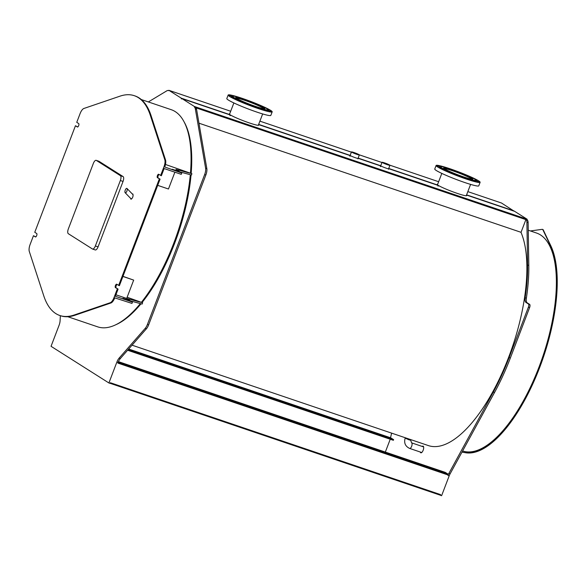 <?xml version="1.0" encoding="UTF-8"?>
<svg xmlns="http://www.w3.org/2000/svg" width="586" height="586" viewBox="0 0 586 586"><rect width="100%" height="100%" fill="white"/><g stroke="black" fill="none" stroke-linecap="round" stroke-linejoin="round"><path stroke-width="0.88" d="M118.445 361.643L445.294 472.389L448.136 474.199L447.975 475.407A7.032 2.784 108.7 0 1 448.883 473.422L493.317 392.071A122.371 48.477 -71.3 0 0 509.131 357.592L528.374 307.196A2.813 1.113 -71.3 0 0 528.411 303.973L525.979 302.427A7.032 2.784 108.7 0 1 525.151 297.798A122.371 48.477 -71.3 0 0 527.583 265.048L526.909 222.248A7.032 2.784 -71.3 0 0 525.942 219.494L527.166 219.911A7.032 2.784 108.7 0 1 528.133 222.665L528.806 265.465A122.371 48.477 108.7 0 1 526.375 298.208A7.032 2.784 -71.3 0 0 527.202 302.845L529.634 304.383A2.813 1.113 108.7 0 1 529.598 307.613L510.355 358.009A122.371 48.477 108.7 0 1 494.54 392.488L450.107 473.84A7.032 2.784 -71.3 0 0 449.198 475.817L441.602 495.705L440.379 495.287L440.635 494.635L110.373 382.731L110.124 383.383L108.901 382.966L116.9 362.023A7.032 2.784 108.7 0 1 119.119 358.119L145.189 328.365A7.032 2.784 -71.3 0 0 147.408 324.461L204.639 174.591A7.032 2.784 -71.3 0 0 205.605 168.204L195.336 108.864A7.032 2.784 -71.3 0 0 194.457 107.172L194.413 106.498L182.004 98.631L181.601 98.939M440.379 495.287L440.635 494.635M198.969 123.192L521.042 232.32L525.935 219.494L527.166 219.911M132.048 345.176L428.366 445.58A120.965 47.92 -71.3 0 0 503.63 369.598A120.965 47.92 -71.3 0 0 520.983 232.305M391.624 433.135L390.789 436.607A7.032 2.784 108.7 0 1 390.474 437.735M127.602 350.245L393.367 440.298L393.616 439.647L390.716 437.823M385.332 452.077L390.239 439.236M422.184 446.437A3.516 1.392 108.7 0 1 423.085 446.144A3.516 1.392 108.7 0 1 423.275 449.923A3.516 1.392 108.7 0 1 420.821 452.802A3.516 1.392 108.7 0 1 420.287 452.026M195.68 107.59L194.449 107.172L195.68 107.59A7.032 2.784 108.7 0 1 196.559 109.274L206.829 168.621A7.032 2.784 108.7 0 1 205.862 175.002L148.632 324.878A7.032 2.784 108.7 0 1 146.412 328.783L120.342 358.537A7.032 2.784 -71.3 0 0 118.123 362.441L117.874 363.093L448.129 475.004M60.358 315.686L60.094 320.718A7.032 2.784 108.7 0 1 59.047 325.369L51.048 346.311L108.901 382.966M441.815 173.405L437.471 184.78A15.756 1.384 20.9 0 0 437.449 184.758M229.536 114.299A15.756 1.384 20.9 0 0 229.514 114.299L233.873 102.946M514.655 211.348L527.122 219.23L527.158 219.904M181.316 98.844L181.279 98.17L168.841 90.295L168.424 90.676A7.032 2.784 -71.3 0 0 168.182 90.559A7.032 2.784 -71.3 0 0 166.849 90.808L148.353 101.942M501.521 203.027L514.083 211.15M514.684 211.356L466.522 195.043L514.684 211.356M393.616 439.647L128.1 349.674M258.338 125.309A15.756 1.384 20.9 0 0 258.316 125.287L262.653 113.933M229.954 115.479L229.99 114.68A15.756 1.384 -159.1 0 1 229.309 113.918A15.756 1.384 -159.1 0 1 229.741 113.772M258.514 124.759A15.756 1.384 -159.1 0 1 258.741 125.162A15.756 1.384 -159.1 0 1 247.014 122.122A15.756 1.384 -159.1 0 1 230.716 115.134L230.195 115.632L230.716 115.134L182.004 98.631L230.686 115.127M380.358 166.439L380.461 165.662A4.571 0.403 -159.1 0 1 380.417 165.574A4.571 0.403 -159.1 0 1 380.805 165.552M466.456 195.226A15.756 1.384 -159.1 0 1 466.683 195.621A15.756 1.384 -159.1 0 1 454.956 192.582A15.756 1.384 -159.1 0 1 438.658 185.601L388.921 168.746L388.525 169.281L388.921 168.746A4.571 0.403 -159.1 0 1 388.958 168.834A4.571 0.403 -159.1 0 1 385.903 168.072A4.571 0.403 -159.1 0 1 381.186 166.124L358.332 158.374A4.571 0.403 -159.1 0 1 358.383 158.476A4.571 0.403 -159.1 0 1 355.321 157.715A4.571 0.403 -159.1 0 1 350.604 155.759L350.018 156.228L350.604 155.759L258.587 124.584M358.339 158.381L357.943 158.916L358.339 158.381L381.186 166.124L380.592 166.592M437.896 185.938L437.932 185.139A15.756 1.384 -159.1 0 1 437.244 184.378A15.756 1.384 -159.1 0 1 437.676 184.231M438.658 185.601L438.138 186.092L438.658 185.601M349.776 156.074L349.879 155.305A4.571 0.403 -159.1 0 1 349.842 155.209A4.571 0.403 -159.1 0 1 350.223 155.195M472.118 179.213A15.404 1.355 20.9 0 0 471.408 178.701A15.404 1.355 20.9 0 0 457.241 172.423A15.404 1.355 20.9 0 0 444.129 168.526M264.176 108.754A15.404 1.355 20.9 0 0 263.466 108.242A15.404 1.355 20.9 0 0 249.299 101.964A15.404 1.355 20.9 0 0 236.187 98.067M382.321 162.556A4.219 0.374 20.9 0 0 386.657 164.446A4.219 0.374 20.9 0 0 389.932 165.303A4.219 0.374 20.9 0 0 389.661 165.047A4.219 0.374 20.9 0 0 385.317 163.157A4.219 0.374 20.9 0 0 382.043 162.293A4.219 0.374 20.9 0 0 382.321 162.556M351.739 152.199A4.219 0.374 20.9 0 0 356.083 154.081A4.219 0.374 20.9 0 0 359.35 154.946A4.219 0.374 20.9 0 0 359.079 154.682A4.219 0.374 20.9 0 0 354.735 152.792A4.219 0.374 20.9 0 0 351.468 151.935A4.219 0.374 20.9 0 0 351.739 152.199M528.257 230.225L536.527 233.03A115.054 45.576 108.7 0 1 539.039 366.99A115.054 45.576 108.7 0 1 462.676 450.971L462.61 450.949M530.403 230.95L542.189 229.346A3.516 1.392 108.7 0 1 542.468 229.375A3.516 1.392 108.7 0 1 542.878 229.785L550.503 245.761A116.043 45.972 108.7 0 1 536.542 374.337A116.043 45.972 108.7 0 1 465.108 452.597L462.002 452.062M542.636 229.463A3.516 1.392 108.7 0 1 542.834 229.492A3.516 1.392 108.7 0 1 543.251 229.91L550.869 245.886A116.043 45.972 108.7 0 1 536.908 374.461A116.043 45.972 108.7 0 1 465.474 452.722L461.973 452.114M157.7 185.359L168.46 189.007L174.884 172.196M127.133 297.241L142.632 302.779L126.679 298.435L133.674 280.108L122.957 276.336M35.739 236.92L33.468 235.697L30.12 244.465A7.032 2.784 -71.3 0 0 29.3 251.46L43.76 295.805A116.043 45.972 -71.3 0 0 59.816 315.502L60.548 315.751A116.043 45.972 -71.3 0 0 74.84 315.283L110.937 302.977A7.032 2.784 -71.3 0 0 114.739 297.871L131.96 303.409L132.465 302.105L115.339 296.296L118.086 289.103L115.427 287.631A1.831 0.725 108.7 0 1 115.42 285.609A1.831 0.725 108.7 0 1 116.658 284.195A1.831 0.725 108.7 0 1 116.724 284.225L119.39 285.697L160.073 179.148L157.414 177.675A1.831 0.725 108.7 0 1 157.407 175.661A1.831 0.725 108.7 0 1 158.645 174.247A1.831 0.725 108.7 0 1 158.711 174.276L161.37 175.749L164.124 168.548L181.25 174.35L181.748 173.038L180.686 172.372L172.233 169.244L179.433 171.573L175.961 169.376L191.915 173.712L191.417 175.024L179.367 171.749M165.472 164.468L191.915 173.712M160.637 175.5L163.985 166.724A7.032 2.784 -71.3 0 0 164.805 159.736L150.346 115.391A116.043 45.972 -71.3 0 0 134.297 95.694A116.043 45.972 -71.3 0 0 119.998 96.163L83.901 108.469A7.032 2.784 -71.3 0 0 80.106 113.574L76.751 122.342L78.685 123.565A1.831 0.725 108.7 0 1 78.692 125.58A1.831 0.725 108.7 0 1 77.447 126.994A1.831 0.725 108.7 0 1 77.381 126.964L75.455 125.741L34.764 232.29L36.698 233.514A1.831 0.725 108.7 0 1 36.706 235.528A1.831 0.725 108.7 0 1 35.46 236.949A1.831 0.725 108.7 0 1 35.394 236.92L33.468 235.697M184.224 122.1A113.508 44.968 108.7 0 1 191.183 173.251M191.043 174.921A113.508 44.968 108.7 0 1 174.613 243.344A113.508 44.968 108.7 0 1 142.105 302.442M141.014 303.782A113.508 44.968 108.7 0 1 115.508 324.878M142.632 302.779L142.134 304.083L130.085 300.808M132.465 302.105L122.95 298.311L130.151 300.633L126.679 298.435L115.918 294.787M59.816 315.502A116.043 45.972 -71.3 0 0 74.107 315.034L110.205 302.728A7.032 2.784 -71.3 0 0 114.006 297.622L117.354 288.854M122.914 276.46L133.674 280.108M134.297 95.694L135.029 95.943A116.043 45.972 -71.3 0 1 151.078 115.64L165.538 159.978A7.032 2.784 -71.3 0 1 164.725 166.973L181.748 173.038M68.313 233.697L92.42 248.969A4.219 1.67 -71.3 0 0 92.566 249.043A4.219 1.67 -71.3 0 0 95.364 245.959L120.357 180.517A4.219 1.67 -71.3 0 0 120.408 175.668L96.302 160.396A4.219 1.67 -71.3 0 0 96.163 160.33A4.219 1.67 -71.3 0 0 93.357 163.406L68.364 228.855A4.219 1.67 -71.3 0 0 68.313 233.697M98.69 161.209A4.219 1.67 108.7 0 1 98.851 161.238A4.219 1.67 108.7 0 1 98.997 161.311L123.104 176.584A4.219 1.67 108.7 0 1 123.045 181.426L98.06 246.874A4.219 1.67 108.7 0 1 95.254 249.951A4.219 1.67 108.7 0 1 95.108 249.885M77.726 126.964L75.455 125.741M160.073 179.148L158.147 177.924A1.831 0.725 108.7 0 1 158.037 176.225A1.831 0.725 108.7 0 1 159.099 174.525M118.086 289.103L116.16 287.88A1.831 0.725 108.7 0 1 116.05 286.173A1.831 0.725 108.7 0 1 117.112 284.474M132.407 194.069L132.912 194.017C133.359 196.295 132.722 198.053 130.986 199.291L130.605 198.354M118.65 285.448L159.341 178.898M67.756 316.704L97.694 326.849A114.636 45.415 -71.3 0 0 140.347 303.599M141.541 302.12A114.636 45.415 -71.3 0 0 173.771 243.175A114.636 45.415 -71.3 0 0 190.311 174.723M190.465 172.936A114.636 45.415 -71.3 0 0 171.273 109.707L141.336 99.561M125.162 192.721L130.993 198.757A2.359 0.93 -71.3 0 0 132.714 197.145A2.359 0.93 -71.3 0 0 132.832 194.508L126.994 188.472A2.359 0.93 -71.3 0 0 125.272 190.084A2.359 0.93 -71.3 0 0 125.162 192.721A2.359 0.93 -71.3 0 0 126.884 191.109A2.359 0.93 -71.3 0 0 126.994 188.472M443.829 168.263A15.404 1.355 -159.1 0 1 443.822 168.145A15.404 1.355 -159.1 0 1 455.388 171.149A15.404 1.355 -159.1 0 1 471.305 177.998A15.404 1.355 -159.1 0 1 472.602 179.133A15.404 1.355 -159.1 0 1 472.514 179.221M441.544 166.622L442.664 166.783M441.558 168.35L439.024 167.479L441.558 168.35A19.272 1.692 -159.1 0 1 440.145 166.966L437.361 165.853L440.225 166.915A19.272 1.692 -159.1 0 1 440.233 166.915A19.272 1.692 -159.1 0 1 440.254 166.907M448.004 171.573L445.411 170.68L448.004 171.573A19.272 1.692 -159.1 0 0 455.981 174.892L457.71 175.697L455.981 174.892M465.965 178.503L467.613 179.272L465.965 178.503A19.272 1.692 -159.1 0 0 472.536 180.444L475.349 181.565L472.536 180.444M475.854 180.07A18.847 1.655 -159.1 0 1 462.479 176.826A18.847 1.655 -159.1 0 1 442.232 168.175A18.847 1.655 -159.1 0 1 440.775 166.673A18.847 1.655 -159.1 0 1 455.571 170.738A18.847 1.655 -159.1 0 1 474.286 178.84A18.847 1.655 -159.1 0 1 475.854 180.07L476.096 180.605A19.272 1.692 -159.1 0 1 476.074 180.832L478.865 181.946L476 180.884A19.272 1.692 -159.1 0 1 473.019 180.561M475.18 179.419L477.202 180.32L475.751 179.909M447.323 171.266A19.272 1.692 -159.1 0 1 441.903 168.556M465.211 178.254A19.272 1.692 -159.1 0 1 456.809 175.214M462.222 173.28A23.557 2.073 -159.1 0 1 478.147 180.561A23.557 2.073 -159.1 0 1 480.124 182.305A23.557 2.073 -159.1 0 1 462.427 177.704A23.557 2.073 -159.1 0 1 438.079 167.237A23.557 2.073 -159.1 0 1 436.101 165.494A23.557 2.073 -159.1 0 1 455.461 170.694M480.124 182.305L478.769 185.843A23.557 2.073 -159.1 0 1 461.079 181.242A23.557 2.073 -159.1 0 1 436.731 170.775A23.557 2.073 -159.1 0 1 434.753 169.032L436.101 165.494M471.54 177.924A15.61 1.37 -159.1 0 1 472.851 179.074A15.61 1.37 -159.1 0 1 461.123 176.027A15.61 1.37 -159.1 0 1 444.986 169.09A15.61 1.37 -159.1 0 1 443.675 167.94A15.61 1.37 -159.1 0 1 455.403 170.987A15.61 1.37 -159.1 0 1 471.54 177.924M235.894 97.803A15.404 1.355 -159.1 0 1 235.88 97.686A15.404 1.355 -159.1 0 1 247.446 100.689A15.404 1.355 -159.1 0 1 263.37 107.531A15.404 1.355 -159.1 0 1 264.66 108.674A15.404 1.355 -159.1 0 1 264.572 108.754M265.077 110.102L267.414 111.106L265.077 110.102A19.272 1.692 -159.1 0 0 268.058 110.424L270.922 111.486L268.139 110.373A19.272 1.692 -159.1 0 0 268.154 110.146L267.912 109.611A18.847 1.655 -159.1 0 1 254.536 106.366A18.847 1.655 -159.1 0 1 234.297 97.716A18.847 1.655 -159.1 0 1 232.832 96.214A18.847 1.655 -159.1 0 1 247.636 100.279A18.847 1.655 -159.1 0 1 266.344 108.381A18.847 1.655 -159.1 0 1 267.912 109.611M267.238 108.959L269.26 109.86L267.809 109.45M233.602 96.163L234.722 96.316M233.616 97.891L231.082 97.02L233.616 97.891A19.272 1.692 -159.1 0 1 232.203 96.507L229.419 95.393L232.283 96.456A19.272 1.692 -159.1 0 1 232.29 96.456A19.272 1.692 -159.1 0 1 232.312 96.441M240.062 101.114L237.477 100.221L240.062 101.114A19.272 1.692 -159.1 0 0 248.039 104.433L249.768 105.238L248.039 104.433M239.388 100.807A19.272 1.692 -159.1 0 1 233.96 98.096M257.269 107.795L259.671 108.813L257.269 107.795A19.272 1.692 -159.1 0 1 248.867 104.755M264.594 109.985A19.272 1.692 -159.1 0 1 258.023 108.044M254.28 102.821A23.557 2.073 -159.1 0 1 270.205 110.102A23.557 2.073 -159.1 0 1 272.182 111.845A23.557 2.073 -159.1 0 1 254.485 107.245A23.557 2.073 -159.1 0 1 230.137 96.778A23.557 2.073 -159.1 0 1 228.159 95.035A23.557 2.073 -159.1 0 1 247.519 100.235M272.182 111.845L270.835 115.376A23.557 2.073 -159.1 0 1 253.137 110.783A23.557 2.073 -159.1 0 1 228.789 100.309A23.557 2.073 -159.1 0 1 226.811 98.573L228.159 95.035M237.044 98.631A15.61 1.37 -159.1 0 1 235.733 97.481A15.61 1.37 -159.1 0 1 247.46 100.528A15.61 1.37 -159.1 0 1 263.597 107.465A15.61 1.37 -159.1 0 1 264.909 108.615A15.61 1.37 -159.1 0 1 253.181 105.568A15.61 1.37 -159.1 0 1 237.044 98.631M528.133 222.665L526.909 222.248M528.806 265.465L527.583 265.048M526.375 298.208L525.151 297.798M527.202 302.845L525.979 302.427M529.634 304.383L528.411 303.973M529.598 307.613L528.374 307.196M510.355 358.009L509.131 357.592M494.54 392.488L493.317 392.071M450.107 473.84L448.883 473.422M447.975 475.407L449.198 475.817M440.145 495.141L110.146 383.317L440.167 495.148M116.9 362.023L118.123 362.441M448.136 474.199L118.145 362.375M525.891 219.625L195.966 107.831M527.122 219.23L194.413 106.498M119.119 358.119L120.342 358.537M145.189 328.365L146.412 328.783M147.408 324.461L148.632 324.878M204.639 174.591L205.862 175.002M205.605 168.204L206.829 168.621M195.336 108.864L196.559 109.274M390.767 437.845L128.671 349.029L390.745 437.83M501.572 203.042L467.833 191.615L501.543 203.034M389.851 165.186L438.643 181.719L389.858 165.186M359.269 154.821L381.962 162.512L359.277 154.829M351.38 152.155L259.891 121.148L351.388 152.148M168.841 90.295L230.701 111.252L168.863 90.31M229.99 114.68L181.279 98.17M380.461 165.662L358.141 158.103M349.879 155.305L258.66 124.393M437.932 185.139L388.723 168.468M513.988 210.909L466.595 194.852M405.307 437.764L405.168 438.123L408.94 439.815L410.683 440.233L410.903 439.661M405.168 438.123C403.798 442.943 405.307 446.378 409.687 448.437A2.952 1.172 -71.3 0 0 411.65 446.283A2.952 1.172 -71.3 0 0 411.687 442.891A2.952 1.172 -71.3 0 0 411.584 442.84L410.683 440.233M542.878 229.785L543.251 229.91M550.503 245.761L550.869 245.886M465.108 452.597L465.474 452.722M114.739 297.871L114.006 297.622M98.997 161.311L96.302 160.396M123.104 176.584L120.408 175.668M123.045 181.426L120.357 180.517M98.06 246.874L95.364 245.959M151.078 115.64L150.346 115.391M165.538 159.978L164.805 159.736M164.725 166.973L163.985 166.724M158.147 177.924L157.414 177.675M116.16 287.88L115.427 287.631M110.937 302.977L110.205 302.728M74.84 315.283L74.107 315.034M466.251 195.768L470.595 184.392M438.628 185.586L388.906 168.739M350.567 155.744L258.587 124.576M388.577 168.856L389.932 165.303M380.651 165.941L382.043 162.293M357.995 158.491L359.35 154.946M350.076 155.576L351.468 151.935M423.619 446.92L411.584 442.84M421.722 452.517L409.687 448.437M542.468 229.375L542.834 229.492M98.851 161.238L96.163 160.33M95.254 249.951L92.566 249.043M440.775 166.673L440.233 166.915M232.832 96.214L232.29 96.456"/></g></svg>
